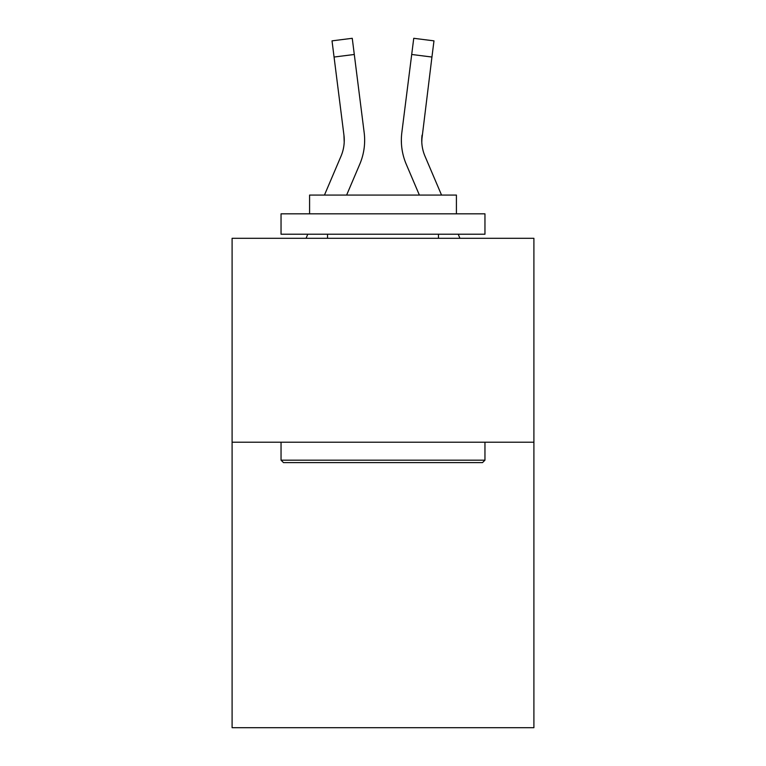 <?xml version="1.0" encoding="UTF-8"?>
<svg xmlns="http://www.w3.org/2000/svg" width="766" height="766" viewBox="0 0 766 766"><rect width="100%" height="100%" fill="white"/><g stroke="black" fill="none" stroke-linecap="round" stroke-linejoin="round"><path stroke-width="1.15" d="M533.902 442.221L533.902 727.7L232.098 727.7L232.098 238.303L533.902 238.303L533.902 442.221L232.098 442.221M346.625 195.071L359.761 164.221A61.175 61.175 0 0 0 364.166 132.585L354.294 54.482L334.062 57.038L332.023 40.857L352.255 38.3L354.294 54.482M364.578 143.242L364.645 140.226M363.86 130.143L364.166 132.585M441.542 195.071L425.006 156.235A40.78 40.78 0 0 1 421.74 140.331L431.938 57.038L411.706 54.482L413.745 38.3L433.977 40.857L431.938 57.038M419.375 195.071L406.239 164.221A61.175 61.175 0 0 1 401.834 132.585L411.706 54.482M421.788 142.246L421.74 140.331A40.78 40.78 0 0 0 425.006 156.235A40.78 40.78 0 0 1 421.74 140.331A40.78 40.78 0 0 0 425.006 156.235A40.78 40.78 0 0 1 421.74 140.331A40.78 40.78 0 0 0 425.006 156.235A40.78 40.78 0 0 1 421.74 140.331A40.78 40.78 0 0 0 425.006 156.235A40.78 40.78 0 0 1 421.74 140.331A40.78 40.78 0 0 0 425.006 156.235A40.78 40.78 0 0 1 421.74 140.331A40.78 40.78 0 0 0 425.006 156.235A40.78 40.78 0 0 1 422.066 135.142L421.788 142.246M283.487 462.607L281.045 460.165L484.955 460.165L482.513 462.607L283.487 462.607M484.955 213.829L484.955 234.224L281.045 234.224L281.045 213.829L484.955 213.829M309.588 213.829L309.588 195.071L456.412 195.071L456.412 213.829M484.955 442.221L484.955 460.165M281.045 442.221L281.045 460.165M438.468 234.224L438.468 238.303M327.532 234.224L327.532 238.303M324.458 195.071L340.994 156.235A40.78 40.78 0 0 0 344.26 140.341A40.78 40.78 0 0 1 340.994 156.235A40.78 40.78 0 0 0 344.26 140.341A40.78 40.78 0 0 1 340.994 156.235A40.78 40.78 0 0 0 344.26 140.341A40.78 40.78 0 0 1 340.994 156.235A40.78 40.78 0 0 0 344.26 140.341A40.78 40.78 0 0 1 340.994 156.235A40.78 40.78 0 0 0 343.934 135.142L334.062 57.038M340.994 156.235A40.78 40.78 0 0 0 343.934 135.142L344.212 142.246L343.934 135.142A40.78 40.78 0 0 1 340.994 156.235A40.78 40.78 0 0 0 343.934 135.142M306.055 238.303L307.788 234.224M459.945 238.303L458.212 234.224M401.422 143.242L401.355 140.226M401.834 132.585L402.14 130.143M413.745 38.3L433.977 40.857M332.023 40.857L352.255 38.3"/></g></svg>
